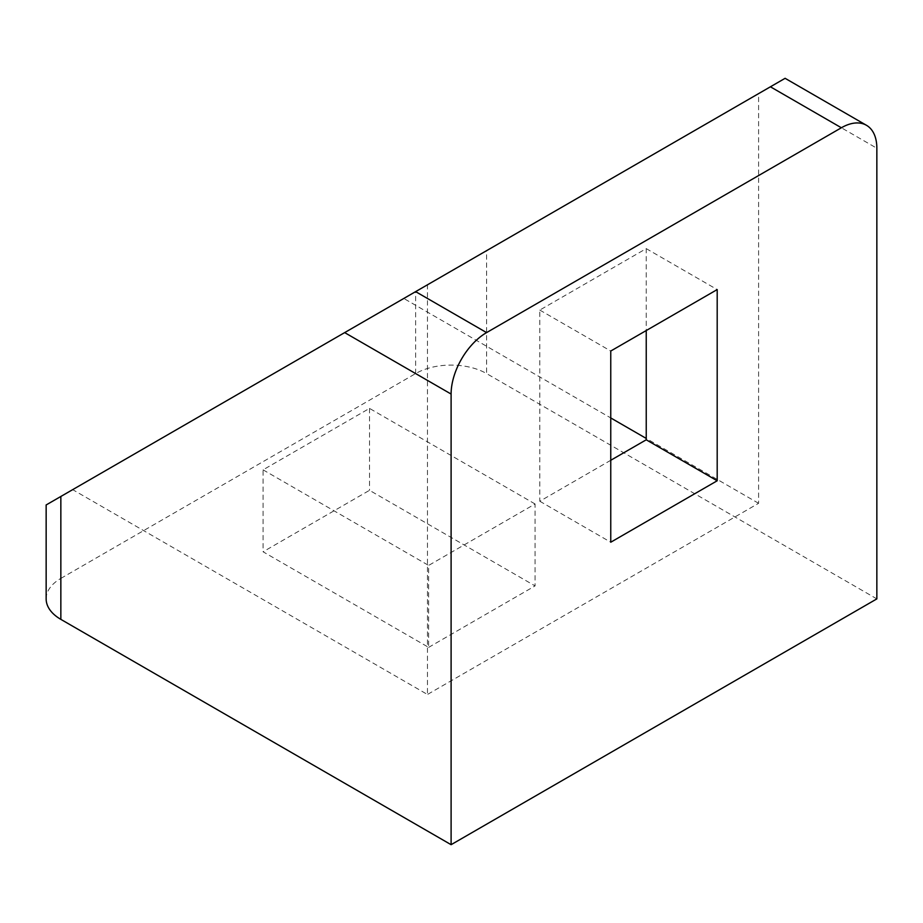 <?xml version="1.0" encoding="UTF-8"?>
<svg xmlns="http://www.w3.org/2000/svg" width="923" height="923" viewBox="0 0 923 923"><rect width="100%" height="100%" fill="white"/><g stroke="black" fill="none" stroke-linecap="round" stroke-linejoin="round"><path stroke-width="0.69" stroke-dasharray="4.62 3.46" d="M46.15 598.889A50.177 28.971 180 0 1 60.849 578.409L60.849 496.47C45.689 505.227 37.197 510.119 60.849 496.47L427.453 284.803L427.453 694.477L72.675 489.64L758.591 93.627L758.591 503.3L427.453 694.477M60.849 578.409L415.627 373.573A50.177 28.971 180 0 1 486.583 373.573L486.583 250.675L770.417 86.797L876.85 148.245M486.583 250.675L403.801 298.464L610.761 417.946M876.85 598.889L486.583 373.573M428.641 647.369L535.075 585.909L369.512 490.321L263.078 551.781L428.641 647.369L428.641 565.43L535.075 503.981L535.075 585.909M535.075 503.981L369.512 408.393L263.078 469.842L263.078 551.781M263.078 469.842L428.641 565.43M369.512 408.393L369.512 490.321M758.591 503.3L646.238 438.437M610.761 460.277L539.805 501.247L539.805 310.07L646.238 248.622L646.238 330.549M539.805 501.247L610.761 542.216M539.805 310.07L610.761 351.028M646.238 248.622L717.194 289.58M415.627 373.573L415.627 291.633"/><path stroke-width="1.38" d="M60.849 619.368L60.849 496.47C45.689 505.227 37.197 510.119 60.849 496.47L770.417 86.797C785.577 78.04 794.057 73.148 770.417 86.797C785.577 78.04 794.057 73.148 770.417 86.797L841.372 127.766L486.583 332.603A50.177 28.971 120 0 0 451.105 394.052L451.105 844.683L60.849 619.368A50.177 28.971 180 0 1 46.15 598.889L46.15 504.95M785.115 78.317L866.455 125.286A50.177 28.971 120 0 1 876.85 148.245L876.85 598.889L451.105 844.683M646.238 438.437L610.761 417.946M646.238 330.549L646.238 439.798L610.761 460.277M866.455 125.286A50.177 28.971 120 0 0 841.372 127.766M610.761 351.028L717.194 289.58L717.194 480.768L610.761 542.216L610.761 351.028M646.238 439.798L717.194 480.768M451.105 394.052L344.671 332.603M486.583 332.603L415.627 291.633"/></g></svg>
